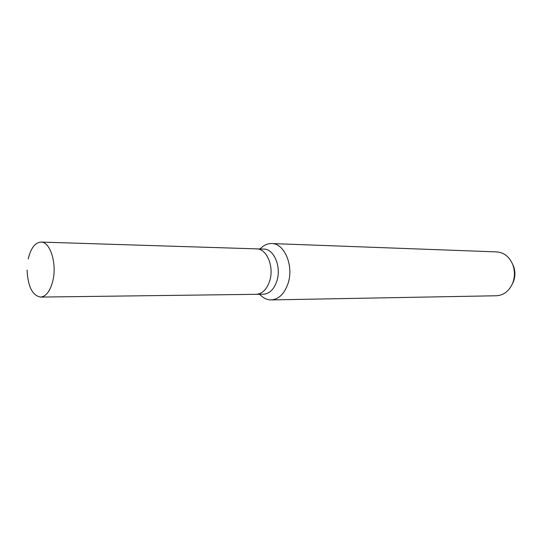 <?xml version="1.0" encoding="UTF-8"?>
<svg xmlns="http://www.w3.org/2000/svg" width="542" height="542" viewBox="0 0 542 542"><rect width="100%" height="100%" fill="white"/><g stroke="black" fill="none" stroke-linecap="round" stroke-linejoin="round"><path stroke-width="0.81" d="M256.068 294.326L263.392 294.231C269.604 293.764 274.123 289.259 276.969 280.709C281.488 266.657 273.886 248.798 263.812 249.09L256.488 248.859M256.203 294.326C262.403 293.852 266.921 289.313 269.76 280.702C274.279 266.549 266.684 248.568 256.623 248.859M259.469 294.279L260.865 295.478C263.981 298.459 267.416 299.936 271.163 299.916C278.927 299.306 284.597 293.696 288.175 283.073C293.886 265.533 284.32 243.243 271.691 243.548C267.944 243.46 264.482 244.876 261.305 247.796L259.889 248.968M271.163 299.916L496.35 295.763C503.742 295.288 509.182 291.074 512.678 283.134L512.861 282.653C514.947 276.705 514.941 270.77 512.847 264.842C509.5 256.833 504.141 252.525 496.763 251.908L271.691 243.548M512.251 284.157L513.579 281.278C515.334 276.278 515.327 271.285 513.572 266.305L512.441 263.812M27.1 270.065C27.866 286.454 32.33 295.458 40.494 297.077C46.138 296.535 50.277 291.047 52.899 280.6C57.073 263.398 50.155 241.603 41.009 242.084C35.061 242.545 30.799 248.168 28.225 258.961M40.494 297.077L256.203 294.32C262.403 293.852 266.921 289.313 269.76 280.702C274.279 266.549 266.684 248.568 256.623 248.866L41.009 242.084M513.423 281.677L512.678 283.134M513.572 266.305L512.847 264.842"/></g></svg>
